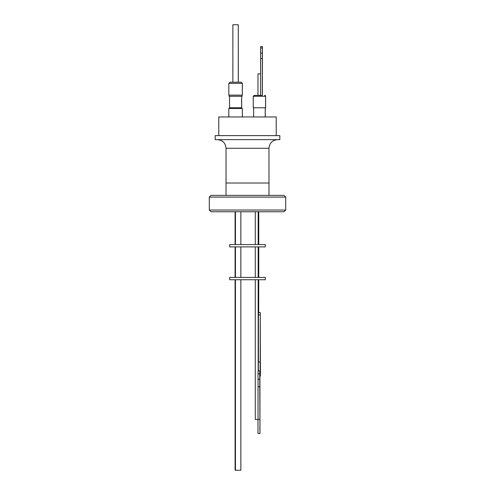 <?xml version="1.0" encoding="UTF-8"?>
<svg xmlns="http://www.w3.org/2000/svg" width="495" height="495" viewBox="0 0 495 495"><rect width="100%" height="100%" fill="white"/><g stroke="black" fill="none" stroke-linecap="round" stroke-linejoin="round"><path stroke-width="0.74" d="M264.559 95.411L264.769 95.411A0.86 0.86 0 0 1 265.629 96.271L253.242 96.271L254.102 95.411M262.331 48.306L262.331 95.411L254.139 95.411M238.373 82.201L231.047 82.201M231.289 82.201L230.15 82.201M226.017 195.376L226.017 183.02L268.983 183.02L268.958 148.265L226.042 148.265C225.528 143.03 222.657 140.159 217.423 139.646M279.817 135.624L215.183 135.624L215.183 139.646L279.817 139.646L279.817 135.624M285.702 197.097L283.981 195.376L211.019 195.376L209.298 197.097L285.702 197.097L285.702 210.022L209.298 210.022L209.298 197.097M276.222 135.624L276.222 116.956L218.778 116.956L218.778 135.624M209.298 210.022L211.019 211.749L283.981 211.749L285.702 210.022M274.991 116.956L220.009 116.956M242.327 116.665L242.327 108.479L228.826 108.479L228.826 116.665M242.364 116.665L242.327 108.479M241.727 108.479L241.727 107.761L229.426 107.761L229.426 108.479M253.242 96.271L253.242 107.761L265.629 107.761L265.629 96.271M241.764 108.479L241.727 107.761M241.61 107.761L241.61 96.278M229.544 107.761L229.544 96.278M241.647 107.761L241.647 96.278M229.086 95.127L229.086 96.278L242.067 96.278L242.067 95.127M242.067 96.278L242.105 95.127M260.58 73.866L257.982 73.866L257.982 95.411M228.826 83.346L228.826 95.127L242.327 95.127L242.327 83.346L228.826 83.346L229.977 82.201L241.003 82.201M242.327 95.127L242.364 83.346L241.176 82.201M238.274 82.201L238.274 24.75L232.873 24.75L232.873 82.201M238.312 82.201L238.274 24.75M255.29 211.749L255.29 244.586M258.167 211.749L258.167 244.586M247.5 244.586L265.308 244.586L265.308 246.887L229.692 246.887L229.692 244.586L247.5 244.586M235.453 211.749L235.453 244.586M240.855 211.749L240.855 244.586M255.29 246.887L255.29 277.429M258.167 246.887L258.167 277.429M235.453 246.887L235.453 277.429M240.855 246.887L240.855 277.429M247.5 279.731L265.308 279.731L265.308 277.429L229.692 277.429L229.692 279.731L247.5 279.731M255.29 279.731L255.29 419.414L258.037 419.414L258.037 386.762L259.764 386.762L259.98 433.502L259.931 386.762A13.978 0.347 -90 0 1 259.918 383A13.978 0.347 -90 0 1 259.931 379.238L259.863 370.879L258.112 370.879L258.037 373.75L258.037 379.238L259.764 379.238A13.978 0.347 -90 0 1 259.764 386.762M258.167 279.731L258.167 370.879L259.863 370.879M235.453 279.731L235.453 470.25L240.855 470.25L240.855 279.731M258.167 361.975L260.215 361.975L260.283 312.568L260.413 376.052L259.931 376.052M260.271 312.568L258.477 312.623L258.433 314.87L260.215 314.87M258.699 312.568L258.737 279.731M259.918 426.319L259.844 429.307L259.918 426.319M260.351 368.954L260.277 371.974L260.351 368.954M260.141 361.975L260.141 376.052M258.037 373.75L259.764 373.75L259.832 370.879M259.764 373.75L259.764 379.238M258.433 361.975L258.433 314.87M258.365 370.879L258.365 361.975M258.037 379.238A13.978 0.347 -90 0 1 258.037 386.762M259.714 433.502L257.994 433.502L257.994 419.426L259.714 419.426M235.088 279.731L235.088 470.25L235.453 470.25M262.393 46.58L262.331 93.691M239.933 82.201L240.316 82.201M262.381 48.306L262.381 93.691M260.58 95.411L260.58 47.972L262.3 47.972L262.3 95.411M262.3 47.972L262.307 46.58L260.587 46.58L260.58 47.972M260.58 53.107L262.3 53.107M260.58 58.552L262.3 58.552M268.958 148.265C269.472 143.03 272.343 140.159 277.577 139.646M268.983 183.02L268.983 195.376M265.258 107.761L265.258 116.665M265.221 107.761L265.221 116.665M265.592 107.761L265.592 96.271L264.732 95.411M258.737 211.749L258.737 244.586M258.737 246.887L258.737 277.429M235.088 246.887L235.088 277.429M235.088 211.749L235.088 244.586M242.364 83.346L241.213 82.201M253.613 107.761L253.613 116.665M226.042 183.02L226.042 148.265"/></g></svg>
